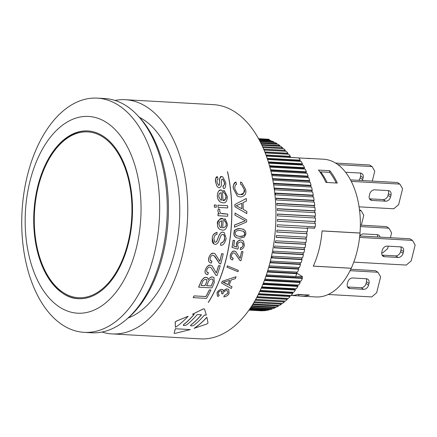 <?xml version="1.0" encoding="UTF-8"?>
<svg xmlns="http://www.w3.org/2000/svg" width="437" height="437" viewBox="0 0 437 437"><rect width="100%" height="100%" fill="white"/><g stroke="black" fill="none" stroke-linecap="round" stroke-linejoin="round"><path stroke-width="0.66" d="M138.01 115.838A115.412 67.675 93.2 0 1 162.832 255.006A115.412 67.675 93.2 0 1 126.588 319.305M297.865 157.855L290.223 157.358L290.376 156.326A85.86 50.342 -86.8 0 0 288.786 154.261L265.21 152.934M264.756 139.25L264.767 139.13A85.86 50.342 -86.8 0 0 262.713 138.906L258.562 138.671M267.859 139.993L267.886 139.758A85.86 50.342 -86.8 0 0 265.854 139.31L258.693 138.911M270.907 141.064L270.967 140.714A85.86 50.342 -86.8 0 0 268.963 140.053L259.01 139.496M273.901 142.467L273.994 142.009A85.86 50.342 -86.8 0 0 272.027 141.129L259.512 140.424M276.812 144.199L276.954 143.626A85.86 50.342 -86.8 0 0 275.031 142.533L260.173 141.697M279.642 146.242L279.838 145.559A85.86 50.342 -86.8 0 0 277.97 144.259L260.987 143.309M282.368 148.591L282.635 147.81A85.86 50.342 -86.8 0 0 280.822 146.308L261.916 145.248M285.104 151.251L285.328 150.361A85.86 50.342 -86.8 0 0 283.58 148.662L262.948 147.504M287.764 154.201L287.912 153.201A85.86 50.342 -86.8 0 0 286.24 151.317L264.057 150.071M269.525 140.222L269.946 140.359M296.526 272.956L302.546 276.747L302 277.85L302.409 278.424L265.865 276.37M264.893 279.101L300.995 281.128A85.86 50.342 -86.8 0 0 302.409 278.424M300.285 281.089L299.826 281.914L300.214 282.531L264.369 280.521M263.364 283.105L298.7 285.088A85.86 50.342 -86.8 0 0 300.214 282.531M297.952 285.05L297.51 285.754L297.876 286.415L262.823 284.449M261.801 286.88L296.275 288.813A85.86 50.342 -86.8 0 0 297.876 286.415M295.478 288.77L295.068 289.354L295.407 290.053L261.255 288.136M260.233 290.408L293.73 292.287A85.86 50.342 -86.8 0 0 295.407 290.053M292.872 292.244L292.506 292.697L292.817 293.435L259.687 291.577M258.671 293.68L291.069 295.499A85.86 50.342 -86.8 0 0 292.817 293.435M290.141 295.445L289.84 295.778L290.119 296.548L258.136 294.751M257.142 296.679L288.305 298.427A85.86 50.342 -86.8 0 0 290.119 296.548M287.284 298.373L287.317 299.378L256.623 297.657M255.672 299.394L285.448 301.066A85.86 50.342 -86.8 0 0 287.317 299.378M284.312 301.006L284.432 301.918L255.181 300.274M254.285 301.825L282.51 303.409A85.86 50.342 -86.8 0 0 284.432 301.918M281.291 303.338L281.472 304.152L253.826 302.595M253.007 303.95L279.5 305.436A85.86 50.342 -86.8 0 0 281.472 304.152M278.32 305.37L278.44 306.069L252.591 304.622M251.865 305.774L276.435 307.151A85.86 50.342 -86.8 0 0 278.44 306.069M275.283 307.085L275.359 307.67L251.504 306.332M250.882 307.282L273.327 308.538A85.86 50.342 -86.8 0 0 275.359 307.67M272.191 308.478L272.235 308.948L250.581 307.73M250.079 308.473L270.181 309.598A85.86 50.342 -86.8 0 0 272.235 308.948M269.066 309.538L269.083 309.893L249.844 308.812M249.478 309.341L267.018 310.325A85.86 50.342 -86.8 0 0 269.083 309.893M265.909 310.265L249.319 309.565M249.095 309.888L263.85 310.712A85.86 50.342 -86.8 0 0 265.915 310.499M262.746 310.652L249.014 310.002M248.937 310.106L260.681 310.767A85.86 50.342 -86.8 0 0 262.746 310.773M261.583 144.532L279.838 145.559M260.687 142.708L276.954 143.626M259.928 141.217L273.994 142.009M259.316 140.064L270.967 140.714M258.879 139.25L267.886 139.758M262.713 138.906L269.203 139.272L269.159 140.108M258.628 138.786L264.767 139.13M307.014 228.322L307.042 227.841L314.635 228.267L314.711 226.874M269.126 265.854L299.389 267.553A85.86 50.342 -86.8 0 0 300.503 264.478L270.148 262.774A85.86 50.342 -86.8 0 0 270.711 261.102L301.066 262.806A85.86 50.342 -86.8 0 0 302.065 259.627L271.71 257.928A85.86 50.342 -86.8 0 0 272.207 256.208L302.568 257.912A85.86 50.342 -86.8 0 0 303.447 254.645L273.092 252.941A85.86 50.342 -86.8 0 0 273.535 251.177L303.89 252.881A85.86 50.342 -86.8 0 0 304.655 249.543L274.294 247.839A85.86 50.342 -86.8 0 0 274.671 246.036L305.026 247.741A85.86 50.342 -86.8 0 0 305.671 244.338L275.315 242.633A85.86 50.342 -86.8 0 0 275.621 240.809L305.976 242.513A85.86 50.342 -86.8 0 0 306.495 239.061L276.14 237.357A85.86 50.342 -86.8 0 0 276.381 235.505L306.736 237.209A85.86 50.342 -86.8 0 0 307.129 233.724L276.774 232.02A85.86 50.342 -86.8 0 0 276.943 230.152L307.298 231.856A85.86 50.342 -86.8 0 0 307.561 228.349L277.205 226.645A85.86 50.342 -86.8 0 0 277.315 224.771L315.257 226.901A85.86 50.342 -86.8 0 0 315.388 223.389L277.446 221.259A85.86 50.342 -86.8 0 0 277.479 219.385L315.427 221.515A85.86 50.342 -86.8 0 0 315.427 218.008L277.484 215.878A85.86 50.342 -86.8 0 0 277.451 214.01L315.394 216.14A85.86 50.342 -86.8 0 0 315.268 212.655L277.32 210.525A85.86 50.342 -86.8 0 0 277.222 208.673L315.164 210.803A85.86 50.342 -86.8 0 0 314.908 207.351L276.965 205.221A85.86 50.342 -86.8 0 0 276.79 203.391L314.738 205.521A85.86 50.342 -86.8 0 0 314.35 202.113L276.408 199.982A85.86 50.342 -86.8 0 0 276.168 198.185L314.11 200.315A85.86 50.342 -86.8 0 0 313.597 196.967L275.654 194.842A85.86 50.342 -86.8 0 0 275.348 193.072L313.291 195.202A85.86 50.342 -86.8 0 0 312.657 191.936L274.709 189.805A85.86 50.342 -86.8 0 0 274.338 188.085L312.286 190.215A85.86 50.342 -86.8 0 0 311.526 187.031L273.671 184.906M307.129 233.724L306.583 233.637L306.752 231.828M306.495 239.061L305.96 238.913L306.184 237.176M305.671 244.338L305.141 244.136L305.419 242.48M304.655 249.543L304.136 249.281L304.463 247.708M303.447 254.645L302.945 254.329L303.316 252.848M302.065 259.627L301.574 259.256L301.978 257.879M300.503 264.478L300.028 264.052L300.459 262.774M267.794 270.459L297.553 272.131A85.86 50.342 -86.8 0 0 298.771 269.165L298.318 268.689L298.766 267.52M266.373 274.878L295.554 276.517A85.86 50.342 -86.8 0 0 296.876 273.677L296.439 273.152L296.903 272.093M302.546 276.747L295.631 276.359M302.945 254.329L273.163 252.657M304.136 249.281L274.343 247.61M305.141 244.136L275.343 242.464M305.96 238.913L276.157 237.242M306.583 233.637L276.779 231.96M296.876 273.677L267.307 272.016M298.771 269.165L268.673 267.477M273.404 183.245L311.084 185.359A85.86 50.342 -86.8 0 0 310.21 182.278L272.857 180.181M272.551 178.58L309.707 180.661A85.86 50.342 -86.8 0 0 308.713 177.695L271.945 175.63M271.606 174.09L308.151 176.144A85.86 50.342 -86.8 0 0 307.047 173.298L270.945 171.271M270.579 169.802L306.43 171.812A85.86 50.342 -86.8 0 0 305.212 169.103L269.875 167.12M269.487 165.727L304.54 167.693A85.86 50.342 -86.8 0 0 303.223 165.126L268.744 163.192M268.345 161.887L302.491 163.799A85.86 50.342 -86.8 0 0 301.077 161.39L267.581 159.51M267.171 158.292L300.295 160.15A85.86 50.342 -86.8 0 0 298.793 157.904L266.395 156.085M265.98 154.96L290.376 156.326M264.806 151.907L287.912 153.201M263.664 149.143L285.328 150.361M262.582 146.685L282.635 147.81M300.295 160.15L299.908 160.849L300.219 161.346M302.491 163.799L302.082 164.459L302.42 165.082M304.54 167.693L304.103 168.311L304.463 169.059M306.43 171.812L305.971 172.386L306.337 173.254M308.151 176.144L307.681 176.663L308.036 177.657M309.707 180.661L309.221 181.137L309.56 182.24M311.084 185.359L310.581 185.785L310.898 186.998M312.286 190.215L311.767 190.581L312.051 191.903M313.291 195.202L312.766 195.519L313.012 196.934M314.11 200.315L313.575 200.572L313.777 202.08M314.738 205.521L314.192 205.723L314.345 207.318M315.164 210.803L314.618 210.945L314.711 212.622M315.394 216.14L314.848 216.228L314.875 217.976M315.427 221.515L314.875 221.543L314.842 223.356M313.575 200.572L276.206 198.474M314.618 210.945L277.233 208.848M285.017 151.158L264.019 149.984M307.681 176.663L271.732 174.647M296.439 273.152L267.46 271.524M284.214 301.082L255.629 299.482M309.221 181.137L272.65 179.083M292.506 292.697L260.015 290.873M299.826 281.914L264.587 279.937M301.574 259.256L271.809 257.59M298.318 268.689L268.799 267.034M300.028 264.052L270.279 262.38M299.908 160.849L267.417 159.024M314.848 216.228L277.451 214.13M314.192 205.723L276.812 203.62M290.015 157.063L266.264 155.73M311.767 190.581L274.431 188.489M304.103 168.311L269.673 166.377M312.766 195.519L275.408 193.422M310.581 185.785L273.475 183.698M302.082 164.459L268.558 162.575M302 277.85L266.051 275.834M287.071 298.575L257.032 296.892M295.068 289.354L261.55 287.47M289.84 295.778L258.502 294.019M297.51 285.754L263.079 283.821M305.971 172.386L270.732 170.403M287.573 153.971L265.128 152.715M314.875 221.543L277.479 219.445M240.372 228.627L243.671 229.359L245.49 231.091L245.916 233.828L244.321 237.105L239.35 238.291L236.728 237.843L234.478 236.188L233.91 233.15C234.445 229.878 236.603 228.371 240.372 228.627L244.054 229.578M244.731 233.757L244.6 232.566L243.824 231.457L240.208 230.528C237.111 230.277 235.412 231.184 235.101 233.243L236.149 235.625L239.58 236.433C242.759 236.646 244.474 235.756 244.731 233.757L243.589 231.293M239.973 260.507L234.942 253.231L234.052 252.936C233.047 252.706 232.178 253.542 231.446 255.437L231.621 257.42L233.178 258.256L232.593 259.977L231.249 259.485L230.397 258.502L230.261 255.328C231.162 252.433 232.56 251.051 234.451 251.166L235.783 251.592L240.115 258.349A117.384 68.833 -86.8 0 0 241.612 251.543L242.999 251.625A117.384 68.833 93.2 0 1 240.929 260.763L239.776 260.392M221.106 290.889C220.281 290.665 219.341 291.293 218.287 292.757L218.544 294.74L219.298 295.03L218.254 296.466L217.429 296.117L217.091 292.719C218.576 290.441 220.172 289.316 221.865 289.354L223.056 289.851L223.449 291.162C223.848 290.092 225.175 289.387 227.426 289.054L228.698 289.42L229.119 293.336C228.333 295.221 226.563 296.417 223.815 296.925L224.41 295.467L227.934 293.26L227.611 290.9L226.705 290.643C225.421 290.545 224.268 291.293 223.252 292.877L222.886 293.915L221.701 293.691L222.182 291.594L221.106 290.889M216.288 207.285L214.414 207.182A117.384 68.833 -86.8 0 0 214.359 204.958L216.233 205.062A117.384 68.833 93.2 0 1 216.288 207.285M218.396 208.739L219.92 209.591L219.576 211.18L220.778 213.338L227.721 214.092A117.384 68.833 93.2 0 1 227.682 216.255L218.058 215.72A117.384 68.833 -86.8 0 0 218.09 213.764L219.549 213.846C218.784 213.617 218.232 212.655 217.894 210.962L218.342 208.7L219.92 209.591M220.592 213.229L222.624 213.775L227.721 214.092M222.138 230.048L219.735 229.376L218.708 228.502L217.664 226.399L217.479 224.006C218.735 219.5 220.499 217.697 222.777 218.593L223.214 218.631A117.384 68.833 93.2 0 1 222.662 227.928C225.366 227.207 226.546 226.027 226.202 224.378C225.94 222.193 225.339 221.056 224.405 220.969L224.711 218.768L225.361 219.106L227.54 224.454C226.568 228.802 224.765 230.67 222.138 230.048M224.662 221.117L224.35 220.936L224.656 218.729L225.334 219.09M218.817 224.066L220.204 227.338L221.335 227.737A117.384 68.833 -86.8 0 0 221.783 220.794L219.909 221.493L218.817 224.066M219.609 263.724L214.971 256.426L213.087 255.268C211.967 255.011 210.967 255.94 210.088 258.059L210.241 260.272L211.983 261.206L211.284 263.123L209.776 262.571L208.837 261.479L208.515 260.206L208.755 257.939C209.853 254.689 211.459 253.143 213.573 253.296L215.07 253.777L219.822 261.315A117.384 68.833 -86.8 0 0 221.652 253.722L223.225 253.81A117.384 68.833 93.2 0 1 220.68 264.003L219.396 263.593M200.954 281.931C201.151 280.09 204.663 276.856 206.231 277.386L207.646 277.976L208.269 279.56C209.416 277.872 210.836 277.025 212.529 277.02L213.944 277.446L214.272 282.592A117.384 68.833 93.2 0 1 211.934 287.917L198.649 287.175A117.384 68.833 -86.8 0 0 200.954 281.931L200.9 281.898C202.784 278.413 204.549 276.9 206.182 277.353L207.28 277.697M208.034 282.493A117.384 68.833 93.2 0 1 206.635 285.732L211.197 285.989A117.384 68.833 -86.8 0 0 212.704 282.493L213.169 281.209L212.65 279.238L211.776 278.986C209.907 279.298 208.657 280.467 208.034 282.493M202.271 282.624A117.384 68.833 93.2 0 1 201.058 285.421L205.062 285.645A117.384 68.833 -86.8 0 0 206.373 282.619L206.963 280.281L206.488 279.483L205.718 279.27C203.866 279.636 202.719 280.756 202.271 282.624M194.23 295.887L205.942 296.543A117.384 68.833 -86.8 0 0 209.378 289.917L210.945 290.004A117.384 68.833 93.2 0 1 206.526 298.373L193.241 297.63A117.384 68.833 -86.8 0 0 194.23 295.887L205.887 296.51A117.291 68.778 -86.8 0 0 209.323 289.884L210.945 290.004M215.938 275.272L210.902 267.46L209.918 267.138C208.804 266.887 207.744 267.783 206.739 269.815L206.756 271.94L208.444 272.841L207.624 274.682L206.198 274.185L205.27 273.098L205.024 271.885L205.406 269.695C206.679 266.603 208.383 265.117 210.525 265.237L212 265.701L216.304 272.961A117.384 68.833 -86.8 0 0 218.609 265.669L220.177 265.756A117.384 68.833 93.2 0 1 216.998 275.545L215.731 275.146M212.327 238.378C212.158 235.685 213.737 233.68 217.063 232.364L216.96 234.478C215.578 234.199 214.556 235.499 213.89 238.378L214.704 242.065L215.326 242.256L216.605 241.694L219.352 234.844C220.712 232.703 221.898 231.818 222.903 232.189L224.268 232.631L226.148 238.547C224.875 243.409 223.023 245.643 220.581 245.239L220.778 243.212C223.728 241.803 224.989 240.252 224.563 238.558L224.471 235.958L223.908 234.855L222.821 234.325C221.428 234.789 220.729 235.406 220.718 236.166L218.369 242.191C217.025 243.933 215.944 244.644 215.108 244.327L213.846 243.928L212.278 238.345C212.327 235.319 213.906 233.314 217.009 232.331L217.063 232.364M227.699 207.93L218.068 207.389A117.384 68.833 -86.8 0 0 218.014 205.161L227.644 205.701A117.384 68.833 93.2 0 1 227.699 207.93M217.326 196.208C217.517 191.756 218.992 189.767 221.75 190.248L222.187 190.286A117.384 68.833 93.2 0 1 223.034 200.463C224.596 200.982 225.596 199.682 226.027 196.568C225.454 194.203 224.689 192.963 223.728 192.848L223.689 190.428L224.389 190.794L227.366 196.645C227.038 201.386 225.525 203.429 222.815 202.779L220.445 202.118L219.03 200.922L217.916 198.988L217.265 196.175C217.79 191.269 219.265 189.281 221.69 190.21L222.187 190.286M224.012 193.012L223.668 192.81L223.629 190.39L224.361 190.778M221.106 192.668L219.358 193.449L218.658 196.273L220.51 199.835L221.69 200.261A117.384 68.833 -86.8 0 0 221.106 192.668M216.927 186.069L215.741 182.398C214.895 180.219 215.468 178.356 217.468 176.805L218.118 179.241C217.249 179.132 216.899 180.153 217.052 182.305L218.746 185.463L219.576 184.294L219.68 182.185C219.046 179.645 219.707 177.744 221.674 176.493L222.783 176.876L225.727 182.524C225.907 186.954 225.159 188.921 223.476 188.418L222.925 186.053C224.454 185.135 224.946 183.939 224.394 182.464L222.832 179.236L222.302 179.055L221.559 179.738L221.422 182.207C221.728 185.386 221.002 187.249 219.237 187.784L218.205 187.44L216.867 186.031L215.676 182.36C215.326 178.362 215.9 176.499 217.397 176.761L217.468 176.805M236.051 276.719A117.384 68.833 93.2 0 1 235.341 278.659L231.217 279.931A117.384 68.833 93.2 0 1 229.064 285.203L232.031 286.765A117.384 68.833 93.2 0 1 231.255 288.491L221.57 283.072A117.384 68.833 -86.8 0 0 222.307 281.27L236.051 276.719L222.307 281.27M229.753 280.385L223.165 282.28L228.005 284.662A117.384 68.833 -86.8 0 0 229.753 280.385M237.968 271.716L227.005 267.204A117.384 68.833 -86.8 0 0 227.393 265.882L238.383 270.41A117.384 68.833 93.2 0 1 237.968 271.716M232.063 247.429A117.384 68.833 -86.8 0 0 233.221 240.301L234.598 240.383A117.384 68.833 93.2 0 1 233.697 246.113L236.712 247.058L236.439 244.321C237.542 241.077 239.039 239.651 240.929 240.044L242.382 240.416L243.535 241.35L244.376 245.206C243.917 247.768 242.551 249.232 240.279 249.593L240.492 247.763C241.486 248.014 242.388 247.14 243.19 245.152L242.103 242.327L240.792 241.94C238.733 242.273 237.684 243.245 237.635 244.862L238.334 247.522L237.854 249.145L232.014 247.402A117.291 68.778 -86.8 0 0 233.167 240.268L234.598 240.383M234.915 204.505L246.304 198.469A117.384 68.833 93.2 0 1 246.468 200.96L243.016 202.659A117.384 68.833 93.2 0 1 243.24 209.427L246.823 211.377A117.384 68.833 93.2 0 1 246.823 213.595L234.991 206.816A117.384 68.833 -86.8 0 0 234.915 204.505L246.304 198.469M236.198 205.783L241.967 208.749A117.384 68.833 -86.8 0 0 241.787 203.26L236.198 205.783M233.445 188.708C232.631 186.424 233.445 184.206 235.893 182.043L236.614 184.348C235.379 184.419 234.767 185.911 234.784 188.833L237.433 193.919L240.044 194.738C241.273 193.853 243.546 196.978 244.305 189.549L241.634 184.813L240.623 184.321L240.65 182.016L241.732 182.579L245.616 189.429C246.648 193.82 244.862 196.355 240.246 197.021L237.346 196.109L233.38 188.669C233.025 185.07 233.844 182.846 235.827 182L235.893 182.043M243.409 221.532L245.359 220.827L235.04 215.212A117.384 68.833 -86.8 0 0 235.062 213.092L246.703 219.866A117.384 68.833 93.2 0 1 246.615 221.969L234.494 227.191A117.384 68.833 -86.8 0 0 234.647 225.022L245.31 220.794L235.232 215.315M190.308 329.585L175.352 333.327L174.128 333.262L175.357 328.744L190.308 329.585L175.357 328.744M174.123 333.338L175.275 328.695M190.838 325.849L190.8 325.155A117.384 68.833 -86.8 0 0 201.495 314.782L197.273 314.547A117.384 68.833 93.2 0 1 186.577 324.92L184.884 325.516L183.556 325.439L183.518 324.746A117.384 68.833 -86.8 0 0 194.208 314.378L192.438 314.279L203.396 308.899L204.494 309.025L206.346 315.132L204.494 315.028A117.384 68.833 93.2 0 1 193.859 325.33L192.165 325.926L190.532 325.756M183.556 325.439L183.25 325.347M227.524 171.725L227.557 171.725A117.384 68.833 93.2 0 1 208.356 302.426L208.323 302.426A117.384 68.833 -86.8 0 0 227.524 171.725L227.557 171.725M194.236 328.389A117.384 68.833 -86.8 0 0 206.903 317.306L208.023 323.003L207.007 323.932L194.159 328.34A117.291 68.778 -86.8 0 0 206.838 317.267L206.903 317.306M175.456 327.335L175.193 322.145L176.28 321.222L188.123 316.251A117.384 68.833 93.2 0 1 175.456 327.335L175.122 322.107L176.215 321.179L188.123 316.251M208.323 302.426L208.269 302.388A117.291 68.778 -86.8 0 0 227.453 171.681M192.438 314.279L203.336 308.861L204.434 308.992M234.494 227.191L234.44 227.158A117.291 68.778 -86.8 0 0 234.593 224.989L243.354 221.499M240.623 184.321L240.585 181.978L241.705 182.562M237.406 193.897L239.984 194.705C243.993 193.449 245.414 191.717 244.239 189.511L241.601 184.791M237.302 196.082L233.38 188.669M246.823 211.377L243.24 209.421M246.768 213.562L234.937 206.783A117.291 68.778 -86.8 0 0 234.86 204.467M240.279 249.593L240.443 247.73C241.606 247.795 242.502 246.927 243.136 245.119L243.141 243.972L242.082 242.311M238.383 270.41L227.393 265.882M232.031 286.765L229.07 285.203M221.57 283.072L221.521 283.039A117.291 68.778 -86.8 0 0 222.258 281.237M228.005 284.662L227.956 284.629A117.291 68.778 -86.8 0 0 229.676 280.407M225.137 283.083L227.956 284.629M219.68 182.185L219.62 182.147C219.461 178.165 220.122 176.264 221.603 176.45L222.744 176.854M223.476 188.418L222.859 186.015C224.028 186.113 224.52 184.917 224.328 182.426L222.799 179.214M218.189 187.429L216.867 186.031M220.215 201.981L218.178 199.671L217.265 196.175M220.483 199.818L221.63 200.222A117.291 68.778 -86.8 0 0 221.051 192.673M227.644 205.701L218.014 205.161M220.581 245.239L220.729 243.18C223.012 242.65 224.274 241.098 224.514 238.526L224.503 236.302L223.52 234.538M213.819 243.912L212.852 242.939L212.322 241.552L212.278 238.345M218.609 265.669L220.177 265.756M216.255 272.917A117.291 68.778 -86.8 0 0 218.56 265.636M215.889 275.239L210.874 267.444M193.241 297.63L193.187 297.597A117.291 68.778 -86.8 0 0 194.175 295.849M205.062 285.645L205.013 285.612A117.291 68.778 -86.8 0 0 206.324 282.586L206.909 280.789L206.461 279.467M211.197 285.989L211.147 285.956A117.291 68.778 -86.8 0 0 212.655 282.46L213.114 281.177L212.633 279.221M198.649 287.175L198.6 287.142A117.291 68.778 -86.8 0 0 200.9 281.898M223.225 253.81L221.652 253.722M219.56 263.691L214.064 255.59M222.608 227.895C225.088 227.409 226.268 226.224 226.153 224.345C226.399 223.094 225.798 221.958 224.35 220.936M218.058 215.72L218.003 215.681A117.291 68.778 -86.8 0 0 218.036 213.731L219.494 213.813C218.893 213.851 218.342 212.89 217.839 210.929L218.342 208.7M216.233 205.062L214.359 204.958M224.41 295.467L227.879 293.227L227.584 290.884M223.815 296.925L224.356 295.434M221.701 293.691L221.788 291.064M241.612 251.543L242.999 251.625M240.066 258.305A117.291 68.778 -86.8 0 0 241.563 251.515M239.924 260.479L234.909 253.214M235.663 237.346L234.09 235.488L233.855 233.118C235.456 231.736 231.162 229.977 240.317 228.595M236.127 235.609L239.531 236.401C243.611 236.144 245.326 235.253 244.676 233.724M190.767 325.805L190.729 325.112A117.291 68.778 -86.8 0 0 201.402 314.777M183.485 325.396L183.447 324.702A117.291 68.778 -86.8 0 0 194.115 314.372M235.062 213.092L235.008 213.054A117.291 68.778 -86.8 0 1 234.986 215.173L235.04 215.212M236.138 205.745L241.912 208.711A117.291 68.778 -86.8 0 0 241.732 203.287M236.712 247.058L236.39 244.288C236.466 242.027 237.963 240.607 240.874 240.011L242.639 240.558M233.697 246.097L236.663 247.025M227.005 267.204L226.95 267.171A117.291 68.778 -86.8 0 0 227.344 265.849M223.11 282.247L225.082 283.05M219.576 184.294L219.62 182.147M219.27 185.195L219.511 184.256M222.974 200.425C225.65 199.485 226.65 198.185 225.967 196.535C225.377 194.137 224.613 192.897 223.668 192.81M218.068 207.389L218.014 207.351A117.291 68.778 -86.8 0 0 217.959 205.128M214.676 242.049L215.272 242.224L216.555 241.661L219.298 234.811C220.685 232.659 221.87 231.774 222.854 232.156L224.247 232.615M206.177 274.168L205.204 273.032L204.975 271.639L205.357 269.662C207.154 266.111 208.864 264.625 210.476 265.204L211.95 265.669M208.444 272.841L207.269 272.497M201.069 285.394L205.013 285.612M206.646 285.705L211.147 285.956M208.22 279.527C209.804 277.577 211.224 276.73 212.48 276.987L213.961 277.457M211.983 261.206L210.792 260.851M209.809 262.593L208.766 261.408L208.449 259.955L208.706 257.906C210.29 254.192 211.896 252.646 213.518 253.263L215.02 253.744M219.773 261.271A117.291 68.778 -86.8 0 0 221.603 253.689M220.177 227.322L221.28 227.704A117.291 68.778 -86.8 0 0 221.728 220.8M219.625 229.305L218.451 228.207L217.637 226.453L217.429 223.973C216.96 221.248 218.724 219.445 222.723 218.555L223.214 218.631M214.414 207.182L214.359 207.149A117.291 68.778 -86.8 0 0 214.305 204.92M219.298 295.03L218.516 294.724M217.402 296.1L217.036 292.686C217.899 290.878 219.489 289.753 221.816 289.321L222.744 289.6M223.394 291.129C225.137 289.338 226.464 288.639 227.371 289.021L228.671 289.403M231.277 259.502L230.332 258.436L230.212 255.295C231.544 251.974 232.943 250.587 234.401 251.133L235.745 251.565M233.178 258.256L232.113 257.939M102.034 332.033A117.291 68.778 -86.8 0 0 112.205 333.917A117.291 68.778 -86.8 0 0 182.054 256.666A117.291 68.778 -86.8 0 0 125.353 99.707A117.291 68.778 -86.8 0 0 115.035 100.444M125.353 99.707L213.535 104.656A117.291 68.778 93.2 0 1 270.241 261.616A117.291 68.778 93.2 0 1 200.386 338.872L112.205 333.917M139.485 117.378A103.684 60.798 93.2 0 1 179.481 220.221A103.684 60.798 93.2 0 1 128.227 317.939M128.429 243.354A84.002 49.255 93.2 0 1 78.403 298.679A84.002 49.255 93.2 0 1 33.933 212.049A84.002 49.255 93.2 0 1 87.821 130.942A84.002 49.255 93.2 0 1 128.429 243.354M136.262 248.287A98.527 57.771 93.2 0 1 36.55 278.227A98.527 57.771 93.2 0 1 76.519 117.919A98.527 57.771 93.2 0 1 136.262 248.287M153.977 255.093A117.291 68.778 -86.8 0 0 97.276 98.128A117.291 68.778 -86.8 0 0 27.427 175.384A117.291 68.778 -86.8 0 0 84.128 332.344A117.291 68.778 -86.8 0 0 153.977 255.093M84.128 332.344L91.715 332.77A117.291 68.778 -86.8 0 0 161.564 255.519A117.291 68.778 -86.8 0 0 104.864 98.554L97.276 98.128M388.007 195.388A4.692 3.616 -57.8 0 1 383.112 199.583L385.647 201.178A4.692 3.616 122.2 0 0 390.541 196.983L388.007 195.388L388.449 193.629L390.978 195.224L390.541 196.983M388.193 190.598A4.692 3.616 -57.8 0 1 388.449 193.629M390.978 195.224A4.692 3.616 122.2 0 0 389.684 191.04A4.692 3.616 122.2 0 0 388.285 190.603L374.624 189.833A4.692 3.616 122.2 0 0 369.729 194.028L369.292 195.792A4.692 3.616 122.2 0 0 370.587 199.977A4.692 3.616 122.2 0 0 371.985 200.414L369.587 198.901M369.544 198.824L383.112 199.583M385.647 201.178L371.985 200.414M380.043 237.116A4.692 3.616 122.2 0 0 378.699 235.111A4.692 3.616 122.2 0 0 377.295 234.674L363.633 233.91A4.692 3.616 122.2 0 0 359.76 235.98L409.922 238.793L412.457 240.388L415.15 245.01L411.195 260.878L406.301 265.068L353.773 262.124M377.207 234.669A4.692 3.616 -57.8 0 1 377.59 236.98M347.568 286.972L361.137 287.732L363.666 289.327A4.692 3.616 122.2 0 0 368.56 285.132L366.031 283.537L366.468 281.772L369.003 283.367A4.692 3.616 122.2 0 0 367.708 279.188A4.692 3.616 122.2 0 0 366.304 278.746L352.648 277.981A4.692 3.616 122.2 0 0 347.754 282.176L347.311 283.941A4.692 3.616 122.2 0 0 348.606 288.12A4.692 3.616 122.2 0 0 350.01 288.557L347.606 287.049M363.666 289.327L350.01 288.557M366.031 283.537A4.692 3.616 -57.8 0 1 361.137 287.732M369.003 283.367L368.56 285.132M366.217 278.746A4.692 3.616 -57.8 0 1 366.468 281.772M400.74 246.883A4.692 3.616 -57.8 0 1 400.997 249.915L403.526 251.504A4.692 3.616 122.2 0 0 402.231 247.326A4.692 3.616 122.2 0 0 400.833 246.889L387.171 246.118A4.692 3.616 122.2 0 0 382.277 250.314L381.84 252.078A4.692 3.616 122.2 0 0 383.134 256.262A4.692 3.616 122.2 0 0 384.533 256.699L382.129 255.186M382.091 255.11L395.66 255.869L398.194 257.464L384.533 256.699M398.194 257.464A4.692 3.616 122.2 0 0 403.089 253.269L400.554 251.674A4.692 3.616 -57.8 0 1 395.66 255.869M400.554 251.674L400.997 249.915M403.526 251.504L403.089 253.269M360.356 173.063A4.692 3.616 -57.8 0 1 360.607 176.089L363.136 177.684A4.692 3.616 122.2 0 0 361.841 173.505A4.692 3.616 122.2 0 0 360.443 173.063L346.781 172.298A4.692 3.616 122.2 0 0 345.694 172.413M363.136 177.684L362.699 179.449L360.164 177.854L360.607 176.089M362.306 180.541A4.692 3.616 122.2 0 0 362.699 179.449M360.164 177.854A4.692 3.616 -57.8 0 1 358.848 180.344M328.192 294.483L371.778 296.931L376.667 292.735L380.627 276.872L377.929 272.251L375.399 270.656L350.753 269.274M381.709 252.799L382.763 252.859L387.657 248.664L388.274 246.184M390.394 237.701L391.612 232.795L388.919 228.18L386.39 226.585L360.361 225.121M359.099 206.838L393.753 208.782L398.648 204.592L402.603 188.724L399.91 184.103L397.375 182.508L350.496 179.88M350.064 270.689L377.929 272.251M351.277 181.371L399.91 184.103M360.339 226.574L388.919 228.18M351.157 268.242L351.217 268.28A68.97 40.439 93.2 0 1 315.946 296.958L300.765 296.106A68.97 40.439 93.2 0 1 298.646 295.887L298.968 294.593M306.364 158.363A68.97 40.439 93.2 0 1 308.5 158.385L323.675 159.237A68.97 40.439 93.2 0 1 360.006 233.019L322.064 230.889A68.97 40.439 -86.8 0 1 322.058 230.938L322.069 230.944A68.986 40.45 93.2 0 1 313.302 266.117A68.97 40.439 -86.8 0 0 322.058 230.938M359.919 233.014L360.012 233.074A68.986 40.45 93.2 0 1 351.244 268.247L313.291 266.106A68.97 40.439 -86.8 0 1 313.274 266.149L351.217 268.28M359.585 237.422L412.457 240.388M361.301 225.175L363.775 215.261L361.077 210.639L359.493 209.64M372.291 181.104L374.76 171.189L372.067 166.568L369.533 164.973L335.572 163.067M359.602 210.558L361.077 210.639M337.921 164.651L372.067 166.568M336.206 182.999A67.56 39.614 93.2 0 0 329.733 172.369L320.627 171.856A67.56 39.614 93.2 0 1 327.1 182.491M320.425 172.675L320.627 171.856M303.546 294.696A67.56 39.614 93.2 0 1 300.847 294.702L297.575 294.516M308.5 158.385A68.97 40.439 93.2 0 1 310.62 158.604L299.236 157.965A68.97 40.439 -86.8 0 0 297.821 157.801M290.092 295.494A68.97 40.439 -86.8 0 0 298.023 294.385L309.401 295.024A68.97 40.439 93.2 0 1 300.765 296.106M360.012 233.074L322.069 230.944M298.646 295.887L291.517 295.488M318.469 170.08L329.853 170.72A68.97 40.439 93.2 0 1 337.32 183.065L325.936 182.426A68.97 40.439 -86.8 0 0 318.469 170.08M329.449 172.353L329.853 170.72M127.91 243.027A83.041 48.693 93.2 0 1 63.66 292.823A83.041 48.693 93.2 0 1 38.314 186.594A83.041 48.693 93.2 0 1 102.564 136.803A83.041 48.693 93.2 0 1 127.91 243.027M88.995 131.029A83.98 49.244 -86.8 0 0 88.58 131.007C67.582 129.303 46.207 152.813 38.161 186.408C24.177 237.318 46.606 298.984 79.163 298.7A83.98 49.244 -86.8 0 0 79.589 298.722M79.163 298.7L79.507 298.722M88.58 131.007L88.919 131.024"/></g></svg>
